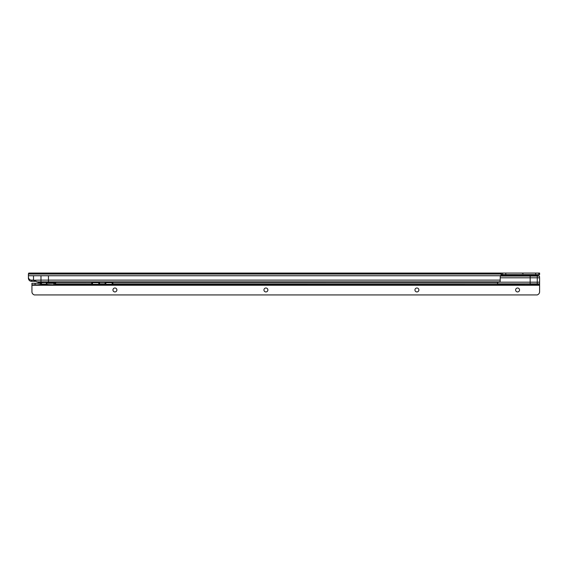 <?xml version="1.0" encoding="UTF-8"?>
<svg xmlns="http://www.w3.org/2000/svg" width="568" height="568" viewBox="0 0 568 568"><rect width="100%" height="100%" fill="white"/><g stroke="black" fill="none" stroke-linecap="round" stroke-linejoin="round"><path stroke-width="0.85" d="M33.484 280.216L38.454 282.402L40.981 282.402L40.981 281.863L36.757 281.863M500.103 281.863L48.457 281.863L48.457 275.736L500.422 275.736L501.452 275.572L501.452 274.521L500.422 275.736A1.179 1.179 0 0 0 500.28 276.304L500.103 281.863A3.145 0.816 180 0 1 497.944 282.374L48.457 282.402L48.457 281.863L40.981 281.863L40.981 280.109L33.512 280.223M31.013 280.109L33.512 280.109L33.512 275.736L28.4 275.736L28.4 277.014A3.145 3.145 0 0 0 31.013 280.109L31.545 280.216L31.545 281.337L30.729 281.231A3.145 3.145 0 0 1 28.4 278.192L28.4 273.797L28.79 273.655M33.512 280.216L31.545 280.216M517.178 274.628L517.178 275.508M35.961 281.337L31.545 281.337M501.452 274.521L501.452 273.059L539.6 273.059L539.6 274.628L501.452 274.628M501.452 273.059L28.79 273.059L28.4 273.946M501.466 273.059L501.466 274.628M502.637 274.628L502.637 273.059M538.812 274.628L538.812 273.059M48.457 275.736L33.512 275.736M500.28 280.109L40.981 280.109L40.981 275.736M40.981 282.402L48.457 282.402M47.144 282.779L45.227 282.495L49.118 282.779L46.328 283.283M41.457 283.283L39.533 283.283L40.64 282.779L38.667 282.779L37.914 283.283L39.54 283.283L31.936 283.283L31.936 284.852L39.533 284.852L42.557 284.071L40.591 284.071M45.227 282.495L38.667 282.779M42.557 282.495L40.64 282.779M46.001 284.589L46.931 284.589L45.362 284.085L42.557 284.071M112.947 289.964A1.967 1.967 -90 0 0 114.913 291.931A1.967 1.967 -90 0 0 116.88 289.964A1.967 1.967 -90 0 0 114.913 287.997A1.967 1.967 -90 0 0 112.947 289.964M263.942 289.964A1.967 1.967 -90 0 0 265.909 291.931A1.967 1.967 -90 0 0 267.876 289.964A1.967 1.967 -90 0 0 265.909 287.997A1.967 1.967 -90 0 0 263.942 289.964M414.945 289.964A1.967 1.967 -90 0 0 416.912 291.931A1.967 1.967 -90 0 0 418.879 289.964A1.967 1.967 -90 0 0 416.912 287.997A1.967 1.967 -90 0 0 414.945 289.964M515.616 289.964A1.967 1.967 -90 0 0 517.576 291.931A1.967 1.967 -90 0 0 519.543 289.964A1.967 1.967 -90 0 0 517.576 287.997A1.967 1.967 -90 0 0 515.616 289.964M38.794 284.589L48.99 284.589M31.936 284.852L31.936 291.796A3.145 3.145 90 0 0 33.512 294.522L34.243 294.941L537.3 294.941L538.024 294.522A3.145 3.145 90 0 0 539.6 291.796L539.6 283.262M49.118 282.779L49.87 283.283L48.245 283.283L55.146 283.283L55.132 284.852L511.285 284.852M534.097 284.852L539.6 284.852L537.243 284.852L537.271 275.537A3.145 0.816 180 0 1 539.423 276.055L539.6 277.802L530.164 277.802L530.164 284.724L539.6 284.724L539.6 277.802M497.525 282.402L497.525 284.724L537.243 284.852M530.164 284.852L55.146 284.852L55.146 283.624L56.246 282.182M46.931 284.589L55.132 284.852L55.132 283.283M35.081 283.283L35.081 284.852L53.896 284.852L53.896 283.283M105.229 282.339L105.08 283.979L105.868 284.277L112.159 284.277L112.947 283.979L112.798 282.339M91.86 282.339L91.711 283.979L92.499 284.277L98.789 284.277L99.578 283.979L99.428 282.339M91.775 282.637L99.507 282.637M105.144 282.637L112.876 282.637M55.146 284.724L497.525 284.852M31.936 285.25L539.6 285.25L539.6 284.724M55.146 282.367L55.146 283.624M112.947 283.858L539.6 283.858M539.423 276.055L530.164 276.055L530.164 275.508L537.243 275.537M500.301 276.055L530.164 276.055L530.164 277.802L500.28 277.802M530.164 275.508L501.452 275.508M46.604 284.461A11.8 11.8 90 0 1 45.404 284.682A11.8 11.8 0 0 0 46.604 284.461M42.38 284.682A11.8 11.8 90 0 1 41.18 284.461A11.8 11.8 0 0 0 42.38 284.682L45.404 284.682M46.164 284.305L41.627 284.305M47.194 284.071L45.227 284.071M532.095 275.572L533.267 275.089L522.34 275.089L521.949 274.699L533.821 274.628M501.452 274.649L517.178 274.649M501.452 274.053L28.4 274.053M501.452 273.187L28.79 273.187M505.783 274.628L505.783 273.059M535.667 274.628L535.667 273.059M538.869 274.628L538.869 273.059M539.543 274.628L539.543 273.059M34.407 281.337L34.407 280.329M40.853 284.589L41.783 284.589M105.08 283.858L99.578 283.858M91.711 283.858L55.146 283.858M105.08 283.262L105.08 283.979M91.711 283.262L91.711 283.979M539.6 282.182L499.3 282.182M105.868 282.814L105.868 284.277M112.159 282.814L112.159 284.277M92.499 282.814L92.499 284.277M98.789 282.814L98.789 284.277M54.074 284.852L54.074 283.283M522.34 275.089L523.511 275.572M523.064 273.584L521.786 273.059M533.267 275.089L533.657 274.699"/></g></svg>
